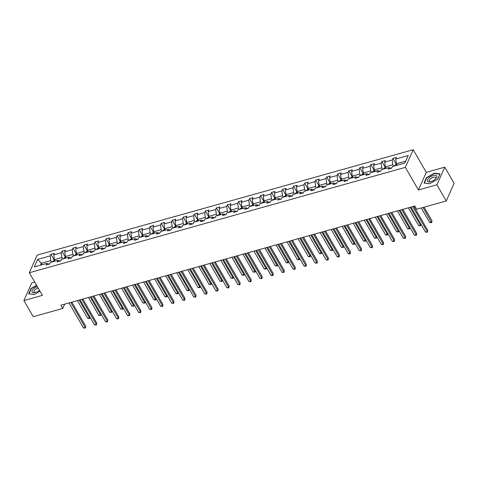 <?xml version="1.0" encoding="UTF-8"?>
<svg xmlns="http://www.w3.org/2000/svg" width="478" height="478" viewBox="0 0 478 478"><rect width="100%" height="100%" fill="white"/><g stroke="black" fill="none" stroke-linecap="round" stroke-linejoin="round"><path stroke-width="0.72" d="M34.721 282.086L31.757 282.916L23.9 300.554L33.233 316.717L62.761 308.441L64.673 304.151M413.207 149.716L37.182 255.103L29.325 272.741L405.35 167.354L413.207 149.716L426.274 172.349L418.417 189.981L436.91 184.801L444.767 167.163L426.274 172.349M444.767 167.163L454.1 183.331L446.243 200.963L436.91 184.801M51.684 262.052L50.847 260.6L41.305 263.276L37.654 259.393L50.172 255.885L50.883 254.284L54.223 260.062M42.142 264.728L41.305 263.276L40.445 265.2M50.847 260.6L50.172 255.885M62.72 258.957L61.883 257.511L54.384 259.608L53.709 254.894L54.42 253.298L50.883 254.284M53.709 254.894L61.208 252.79L61.919 251.195L65.253 256.973M73.749 255.867L72.913 254.416L65.42 256.519L64.745 251.798L65.456 250.203L61.919 251.195M64.745 251.798L72.238 249.701L72.949 248.1L76.289 253.878M84.785 252.772L83.949 251.326L76.45 253.424L75.775 248.709L76.486 247.114L72.949 248.1M75.775 248.709L83.274 246.606L83.985 245.011L87.319 250.789M95.815 249.683L94.979 248.231L87.486 250.335L86.805 245.614L87.516 244.019L83.985 245.011M86.805 245.614L94.303 243.517L95.014 241.916L98.349 247.694M106.851 246.588L106.014 245.142L98.516 247.24L97.841 242.525L98.552 240.93L95.014 241.916M97.841 242.525L105.333 240.422L106.044 238.827L109.384 244.605M117.881 243.499L117.044 242.047L109.546 244.15L108.87 239.43L109.582 237.835L106.044 238.827M108.87 239.43L116.369 237.333L117.08 235.732L120.414 241.51M128.917 240.404L128.074 238.958L120.581 241.055L119.906 236.341L120.617 234.746L117.08 235.732M119.906 236.341L127.399 234.238L128.11 232.643L131.45 238.42M139.946 237.315L139.11 235.863L131.611 237.966L130.936 233.246L131.647 231.651L128.11 232.643M130.936 233.246L138.435 231.149L139.146 229.548L142.48 235.325M150.976 234.22L150.14 232.774L142.647 234.871L141.972 230.157L142.683 228.562L139.146 229.548M141.972 230.157L149.465 228.054L150.176 226.458L153.516 232.236M162.012 231.131L161.176 229.679L153.677 231.782L153.002 227.062L153.713 225.467L150.176 226.458M153.002 227.062L160.5 224.965L161.211 223.363L164.546 229.141M173.042 228.036L172.205 226.59L164.713 228.687L164.032 223.973L164.743 222.378L161.211 223.363M164.032 223.973L171.53 221.87L172.241 220.274L175.575 226.052M184.078 224.947L183.241 223.495L175.743 225.598L175.067 220.878L175.779 219.282L172.241 220.274M175.067 220.878L182.56 218.781L183.277 217.179L186.611 222.957M195.108 221.852L194.271 220.406L186.773 222.503L186.097 217.789L186.808 216.193L183.277 217.179M186.097 217.789L193.596 215.686L194.307 214.09L197.641 219.868M206.143 218.763L205.307 217.311L197.808 219.414L197.133 214.694L197.844 213.098L194.307 214.09M197.133 214.694L204.626 212.596L205.337 210.995L208.677 216.773M217.173 215.668L216.337 214.222L208.838 216.319L208.163 211.605L208.874 210.009L205.337 210.995M208.163 211.605L215.662 209.501L216.373 207.906L219.707 213.684M228.203 212.579L227.367 211.127L219.874 213.23L219.199 208.51L219.91 206.914L216.373 207.906M219.199 208.51L226.691 206.412L227.403 204.811L230.743 210.595M239.239 209.484L238.403 208.038L230.904 210.135L230.229 205.421L230.94 203.825L227.403 204.811M230.229 205.421L237.727 203.317L238.438 201.722L241.772 207.5M250.269 206.394L249.432 204.943L241.94 207.046L241.259 202.325L241.976 200.73L238.438 201.722M241.259 202.325L248.757 200.228L249.468 198.627L252.808 204.411M261.305 203.299L260.468 201.853L252.97 203.951L252.294 199.236L253.005 197.641L249.468 198.627M252.294 199.236L259.793 197.133L260.504 195.538L263.838 201.316M272.335 200.21L271.498 198.758L264.005 200.862L263.324 196.141L264.035 194.546L260.504 195.538M263.324 196.141L270.823 194.044L271.534 192.443L274.868 198.227M283.37 197.115L282.534 195.669L275.035 197.767L274.36 193.052L275.071 191.457L271.534 192.443M274.36 193.052L281.853 190.949L282.564 189.354L285.904 195.132M294.4 194.026L293.564 192.574L286.065 194.677L285.39 189.957L286.101 188.362L282.564 189.354M285.39 189.957L292.889 187.86L293.6 186.259L296.934 192.042M305.43 190.931L304.594 189.485L297.101 191.582L296.426 186.868L297.137 185.273L293.6 186.259M296.426 186.868L303.918 184.765L304.629 183.17L307.969 188.947M316.466 187.842L315.629 186.39L308.131 188.493L307.456 183.773L308.167 182.178L304.629 183.17M307.456 183.773L314.954 181.676L315.665 180.075L318.999 185.858M327.496 184.747L326.659 183.301L319.167 185.398L318.491 180.684L319.202 179.089L315.665 180.075M318.491 180.684L325.984 178.581L326.695 176.985L330.035 182.763M338.532 181.658L337.695 180.206L330.196 182.309L329.521 177.589L330.232 175.994L326.695 176.985M329.521 177.589L337.02 175.492L337.731 173.89L341.065 179.674M349.561 178.563L348.725 177.117L341.232 179.214L340.551 174.5L341.262 172.905L337.731 173.89M340.551 174.5L348.05 172.397L348.761 170.801L352.095 176.579M360.597 175.474L359.761 174.022L352.262 176.125L351.587 171.405L352.298 169.81L348.761 170.801M351.587 171.405L359.08 169.308L359.797 167.706L363.131 173.49M371.627 172.379L370.791 170.933L363.292 173.03L362.617 168.316L363.328 166.72L359.797 167.706M362.617 168.316L370.115 166.213L370.826 164.617L374.16 170.395M382.663 169.29L381.826 167.838L374.328 169.941L373.653 165.221L374.364 163.625L370.826 164.617M373.653 165.221L381.145 163.123L381.856 161.522L385.196 167.306M393.693 166.195L392.856 164.749L385.358 166.846L384.682 162.132L385.393 160.536L381.856 161.522M384.682 162.132L392.181 160.028L392.892 158.433L396.226 164.211M405.738 161.14L396.393 163.757L395.718 159.037L396.429 157.441L392.892 158.433M395.718 159.037L408.236 155.529L404.878 163.064L392.36 166.571L391.649 168.166L388.112 169.158L388.823 167.563L381.33 169.66L380.619 171.261L377.082 172.247L377.793 170.652L370.295 172.755L369.584 174.351L366.046 175.342L366.757 173.747L359.265 175.844L358.554 177.446L355.017 178.431L355.728 176.836L348.229 178.939L347.518 180.535L343.981 181.526L344.698 179.931L337.199 182.028L336.488 183.63L332.951 184.616L333.662 183.02L326.163 185.123L325.452 186.719L321.921 187.711L322.632 186.115L315.133 188.213L314.422 189.814L310.885 190.8L311.596 189.204L304.104 191.308L303.393 192.903L299.855 193.895L300.566 192.299L293.068 194.397L292.357 195.998L288.82 196.984L289.531 195.388L282.038 197.492L281.327 199.087L277.79 200.079L278.501 198.484L271.002 200.581L270.291 202.182L266.754 203.168L267.465 201.573L259.972 203.676L259.261 205.271L255.724 206.263L256.435 204.668L248.936 206.765L248.225 208.366L244.694 209.352L245.405 207.757L237.907 209.86L237.196 211.455L233.658 212.447L234.369 210.852L226.877 212.949L226.16 214.55L222.629 215.536L223.34 213.941L215.841 216.044L215.13 217.639L211.593 218.631L212.304 217.036L204.811 219.133L204.1 220.734L200.563 221.72L201.274 220.125L193.775 222.228L193.064 223.824L189.527 224.815L190.238 223.22L182.745 225.317L182.034 226.919L178.497 227.904L179.208 226.309L171.71 228.412L170.999 230.008L167.461 230.999L168.178 229.404L160.68 231.501L159.969 233.103L156.431 234.089L157.143 232.493L149.644 234.596L148.933 236.192L145.402 237.184L146.113 235.588L138.614 237.686L137.903 239.287L134.366 240.273L135.077 238.677L127.584 240.781L126.873 242.376L123.336 243.368L124.047 241.772L116.548 243.87L115.837 245.471L112.3 246.457L113.011 244.861L105.519 246.965L104.807 248.56L101.27 249.552L101.981 247.957L94.483 250.054L93.772 251.655L90.234 252.641L90.945 251.046L83.453 253.149L82.742 254.744L79.205 255.736L79.916 254.141L72.417 256.238L71.706 257.839L68.175 258.825L68.886 257.23L61.387 259.333L60.676 260.928L57.139 261.92L57.85 260.325L50.357 262.422L49.64 264.023L46.109 265.009L46.82 263.414L34.302 266.921L37.654 259.393M446.243 200.963L416.714 209.239L414.85 206.006L60.891 305.209L62.761 308.441M60.3 261.036L57.85 260.325M55.221 261.06L54.384 259.608M61.883 257.511L61.208 252.79M71.336 257.941L68.886 257.23M66.257 257.965L65.42 256.519M72.913 254.416L72.238 249.701M82.365 254.852L79.916 254.141M77.287 254.876L76.45 253.424M83.949 251.326L83.274 246.606M93.395 251.757L90.945 251.046M88.322 251.781L87.486 250.335M94.979 248.231L94.303 243.517M104.431 248.668L101.981 247.957M99.352 248.691L98.516 247.24M106.014 245.142L105.333 240.422M115.461 245.573L113.011 244.861M110.382 245.596L109.546 244.15M117.044 242.047L116.369 237.333M126.497 242.483L124.047 241.772M121.418 242.507L120.581 241.055M128.074 238.958L127.399 234.238M137.527 239.388L135.077 238.677M132.448 239.412L131.611 237.966M139.11 235.863L138.435 231.149M148.562 236.299L146.113 235.588M143.484 236.323L142.647 234.871M150.14 232.774L149.465 228.054M159.592 233.204L157.143 232.493M154.514 233.228L153.677 231.782M161.176 229.679L160.5 224.965M170.628 230.115L168.178 229.404M165.549 230.139L164.713 228.687M172.205 226.59L171.53 221.87M181.658 227.02L179.208 226.309M176.579 227.044L175.743 225.598M183.241 223.495L182.56 218.781M192.688 223.931L190.238 223.22M187.609 223.955L186.773 222.503M194.271 220.406L193.596 215.686M203.724 220.836L201.274 220.125M198.645 220.86L197.808 219.414M205.307 217.311L204.626 212.596M214.753 217.747L212.304 217.036M209.675 217.771L208.838 216.319M216.337 214.222L215.662 209.501M225.789 214.652L223.34 213.941M220.711 214.676L219.874 213.23M227.367 211.127L226.691 206.412M236.819 211.563L234.369 210.852M231.74 211.587L230.904 210.135M238.403 208.038L237.727 203.317M247.855 208.468L245.405 207.757M242.776 208.492L241.94 207.046M249.432 204.943L248.757 200.228M258.885 205.379L256.435 204.668M253.806 205.403L252.97 203.951M260.468 201.853L259.793 197.133M269.915 202.284L267.465 201.573M264.842 202.308L264.005 200.862M271.498 198.758L270.823 194.044M280.95 199.195L278.501 198.484M275.872 199.218L275.035 197.767M282.534 195.669L281.853 190.949M291.98 196.1L289.531 195.388M286.902 196.123L286.065 194.677M293.564 192.574L292.889 187.86M303.016 193.01L300.566 192.299M297.937 193.034L297.101 191.582M304.594 189.485L303.918 184.765M314.046 189.915L311.596 189.204M308.967 189.939L308.131 188.493M315.629 186.39L314.954 181.676M325.082 186.826L322.632 186.115M320.003 186.85L319.167 185.398M326.659 183.301L325.984 178.581M336.112 183.731L333.662 183.02M331.033 183.755L330.196 182.309M337.695 180.206L337.02 175.492M347.148 180.642L344.698 179.931M342.069 180.666L341.232 179.214M348.725 177.117L348.05 172.397M358.177 177.547L355.728 176.836M353.099 177.571L352.262 176.125M359.761 174.022L359.08 169.308M369.207 174.458L366.757 173.747M364.128 174.482L363.292 173.03M370.791 170.933L370.115 166.213M380.243 171.363L377.793 170.652M375.164 171.387L374.328 169.941M381.826 167.838L381.145 163.123M391.273 168.274L388.823 167.563M386.194 168.298L385.358 166.846M392.856 164.749L392.181 160.028M23.9 300.554L42.393 295.368L29.325 272.741M418.417 189.981L405.35 167.354M397.23 165.203L396.393 163.757M49.27 264.125L46.82 263.414M423.992 183.026L429.632 183.773L437.639 179.202L440.005 173.89L434.365 173.15L426.358 177.714L423.992 183.026M36.597 285.336L31.028 288.515L28.662 293.827L34.302 294.567L40.038 291.293M426.537 178.025L426.358 177.714M434.55 173.466L434.365 173.15M31.207 288.826L31.028 288.515M412.801 206.58L427.248 231.603L425.48 232.099L411.032 207.076M413.852 206.287L427.78 230.408L427.362 232.236L425.48 232.099M427.78 230.408L427.362 232.236M396.597 164.109L394.732 165.466A2.193 1.01 74.3 0 0 394.613 165.938M421.291 207.96L429.728 222.563L431.491 222.067L432.022 220.878L424.111 207.171M396.806 165.322A2.193 1.01 -105.7 0 1 396.812 165.286L395.963 165.525A2.193 1.01 74.3 0 0 395.957 165.561M432.022 220.878L431.61 222.7L423.06 207.464M431.61 222.7L429.728 222.563M401.771 209.675L416.213 234.692L414.444 235.188L400.002 210.171M402.817 209.382L416.744 233.503L416.326 235.325L414.444 235.188M416.744 233.503L416.326 235.325M390.735 212.764L405.183 237.787L403.414 238.283L388.967 213.26M391.787 212.471L405.714 236.592L405.296 238.42L403.414 238.283M405.714 236.592L405.296 238.42M385.561 167.198L383.703 168.555A2.193 1.01 74.3 0 0 383.583 169.033M384.933 168.614A2.193 1.01 74.3 0 0 384.927 168.656L385.758 168.202M408.391 207.816L418.692 225.658L420.461 225.162L410.16 207.321M420.951 224.254L420.574 225.789L418.692 225.658M420.574 225.789L420.903 224.17M374.531 170.293L372.667 171.65A2.193 1.01 74.3 0 0 372.547 172.122M374.74 171.506A2.193 1.01 -105.7 0 1 374.746 171.471L373.898 171.71A2.193 1.01 74.3 0 0 373.892 171.745M397.361 210.912L407.662 228.747L409.431 228.251L399.13 210.416M409.915 227.343L409.544 228.884L407.662 228.747M409.544 228.884L409.867 227.265M435.362 179.023A5.378 2.318 -30 0 0 435.649 178.736A5.378 2.318 -30 0 0 435.422 175.247A5.378 2.318 -30 0 0 428.784 178.157A5.378 2.318 -30 0 0 430.415 181.76A5.378 2.318 -30 0 0 435.362 179.023M435.249 179.131A3.681 1.589 -30 0 0 435.703 177.511A3.681 1.589 -30 0 0 430.26 179.059A3.681 1.589 -30 0 0 429.328 181.192A3.681 1.589 -30 0 0 430.953 181.61M424.35 183.074L426.609 177.87L434.365 173.442L439.832 174.159L437.567 179.244M429.71 183.725L424.315 183.014M37.308 286.561A5.378 2.318 -30 0 0 33.454 288.951A5.378 2.318 -30 0 0 35.085 292.56A5.378 2.318 -30 0 0 39.477 290.313M38.15 288.025A3.681 1.589 -30 0 0 34.93 289.853A3.681 1.589 -30 0 0 33.998 291.992A3.681 1.589 -30 0 0 35.623 292.411M29.021 293.874L31.279 288.664L36.728 285.557M34.38 294.526L28.985 293.815M379.705 215.859L394.147 240.876L392.378 241.372L377.937 216.355M380.751 215.566L394.679 239.687L394.26 241.51L392.378 241.372M394.679 239.687L394.26 241.51M363.495 173.383L361.637 174.739A2.193 1.01 74.3 0 0 361.517 175.217M363.71 174.601A2.193 1.01 -105.7 0 1 363.716 174.566L362.868 174.799A2.193 1.01 74.3 0 0 362.862 174.84M386.332 214.001L396.626 231.842L398.395 231.346L388.094 213.505M398.885 230.438L398.509 231.973L396.626 231.842M398.509 231.973L398.837 230.354M368.669 218.948L383.117 243.971L381.348 244.467L366.901 219.444M369.721 218.655L383.649 242.776L383.231 244.605L381.348 244.467M383.649 242.776L383.231 244.605M352.465 176.478L350.601 177.834A2.193 1.01 74.3 0 0 350.488 178.306M351.832 177.894A2.193 1.01 74.3 0 0 351.826 177.93L352.656 177.475M375.296 217.096L385.597 234.931L387.365 234.435L377.064 216.6M387.849 233.527L387.479 235.068L385.597 234.931M387.479 235.068L387.807 233.449M357.64 222.043L372.081 247.06L370.319 247.556L355.871 222.539M358.685 221.75L372.613 245.871L372.201 247.694L370.319 247.556M372.613 245.871L372.201 247.694M341.435 179.567L339.571 180.923A2.193 1.01 74.3 0 0 339.452 181.401M341.645 180.786A2.193 1.01 -105.7 0 1 341.65 180.75L340.802 180.983A2.193 1.01 74.3 0 0 340.796 181.025M364.266 220.185L374.561 238.026L376.329 237.53L366.034 219.689M376.819 236.622L376.443 238.158L374.561 238.026M376.443 238.158L376.772 236.538M346.604 225.132L361.051 250.155L359.283 250.651L344.841 225.628M347.655 224.839L361.583 248.96L361.165 250.789L359.283 250.651M361.583 248.96L361.165 250.789M330.4 182.662L328.535 184.018A2.193 1.01 74.3 0 0 328.422 184.49M330.615 183.875A2.193 1.01 -105.7 0 1 330.615 183.839L329.766 184.078A2.193 1.01 74.3 0 0 329.766 184.114M353.23 223.28L363.531 241.115L365.3 240.619L354.999 222.784M365.79 239.711L365.413 241.253L363.531 241.115M365.413 241.253L365.742 239.633M335.574 228.227L350.021 253.244L348.253 253.74L333.805 228.723M336.626 227.934L350.547 252.055L350.135 253.878L348.253 253.74M350.547 252.055L350.135 253.878M319.37 185.751L317.506 187.107A2.193 1.01 74.3 0 0 317.386 187.585M319.579 186.97A2.193 1.01 -105.7 0 1 319.585 186.934L318.736 187.167A2.193 1.01 74.3 0 0 318.73 187.209M342.2 226.369L352.501 244.21L354.264 243.714L343.969 225.873M354.754 242.806L354.383 244.342L352.501 244.21M354.383 244.342L354.706 242.722M324.544 231.316L338.986 256.339L337.217 256.835L322.775 231.812M325.59 231.023L339.517 255.144L339.099 256.973L337.217 256.835M339.517 255.144L339.099 256.973M308.334 188.846L306.476 190.202A2.193 1.01 74.3 0 0 306.356 190.674M307.701 190.262A2.193 1.01 74.3 0 0 307.701 190.298L308.531 189.844M331.164 229.464L341.465 247.299L343.234 246.803L332.933 228.968M343.724 245.895L343.347 247.437L341.465 247.299M343.347 247.437L343.676 245.817M313.508 234.411L327.956 259.429L326.187 259.924L311.74 234.907M314.56 234.118L328.488 258.24L328.069 260.062L326.187 259.924M328.488 258.24L328.069 260.062M302.478 237.5L316.92 262.524L315.151 263.019L300.71 237.996M303.524 237.208L317.452 261.329L317.034 263.157L315.151 263.019M317.452 261.329L317.034 263.157M291.443 240.595L305.89 265.613L304.122 266.109L289.674 241.091M292.494 240.303L306.422 264.424L306.004 266.246L304.122 266.109M306.422 264.424L306.004 266.246M280.413 243.684L294.854 268.708L293.092 269.204L278.644 244.18M281.458 243.392L295.386 267.513L294.974 269.341L293.092 269.204M295.386 267.513L294.974 269.341M269.377 246.779L283.824 271.797L282.056 272.293L267.608 247.275M270.429 246.487L284.356 270.608L283.938 272.43L282.056 272.293M284.356 270.608L283.938 272.43M258.347 249.869L272.795 274.892L271.026 275.388L256.578 250.364M259.399 249.576L273.32 273.697L272.908 275.525L271.026 275.388M273.32 273.697L272.908 275.525M247.311 252.964L261.759 277.981L259.99 278.477L245.549 253.46M248.363 252.671L262.291 276.792L261.872 278.614L259.99 278.477M262.291 276.792L261.872 278.614M236.281 256.053L250.729 281.076L248.96 281.572L234.513 256.549M237.333 255.76L251.261 279.881L250.842 281.703L248.96 281.572M251.261 279.881L250.842 281.703M225.252 259.148L239.693 284.165L237.924 284.661L223.483 259.644M226.297 258.855L240.225 282.976L239.807 284.798L237.924 284.661M240.225 282.976L239.807 284.798M214.216 262.237L228.663 287.26L226.895 287.756L212.447 262.733M215.267 261.944L229.195 286.065L228.777 287.887L226.895 287.756M229.195 286.065L228.777 287.887M297.304 191.935L295.44 193.291A2.193 1.01 74.3 0 0 295.32 193.769M297.513 193.154A2.193 1.01 -105.7 0 1 297.519 193.118L296.671 193.351A2.193 1.01 74.3 0 0 296.665 193.393M320.135 232.553L330.435 250.394L332.204 249.898L321.903 232.057M332.688 248.99L332.318 250.526L330.435 250.394M332.318 250.526L332.64 248.907M286.268 195.03L284.41 196.386A2.193 1.01 74.3 0 0 284.291 196.858M286.483 196.243A2.193 1.01 -105.7 0 1 286.489 196.207L285.641 196.446A2.193 1.01 74.3 0 0 285.635 196.482M309.099 235.648L319.4 253.483L321.168 252.987L310.867 235.152M321.658 252.079L321.282 253.621L319.4 253.483M321.282 253.621L321.61 252.002M275.238 198.119L273.374 199.475A2.193 1.01 74.3 0 0 273.255 199.953M274.605 199.535A2.193 1.01 74.3 0 0 274.599 199.577L275.43 199.123M298.069 238.737L308.37 256.578L310.138 256.083L299.837 238.241M310.622 255.174L310.252 256.71L308.37 256.578M310.252 256.71L310.575 255.091M264.203 201.214L262.344 202.57A2.193 1.01 74.3 0 0 262.225 203.042M264.418 202.427A2.193 1.01 -105.7 0 1 264.424 202.391L263.575 202.63A2.193 1.01 74.3 0 0 263.569 202.666M287.039 241.832L297.334 259.668L299.103 259.172L288.802 241.336M299.592 258.263L299.216 259.805L297.334 259.668M299.216 259.805L299.545 258.186M253.173 204.303L251.309 205.66A2.193 1.01 74.3 0 0 251.195 206.138M253.388 205.522A2.193 1.01 -105.7 0 1 253.388 205.486L252.539 205.719A2.193 1.01 74.3 0 0 252.533 205.761M276.003 244.921L286.304 262.763L288.073 262.267L277.772 244.425M288.557 261.358L288.186 262.894L286.304 262.763M288.186 262.894L288.515 261.275M242.143 207.398L240.279 208.755A2.193 1.01 74.3 0 0 240.159 209.227M242.352 208.611A2.193 1.01 -105.7 0 1 242.358 208.575L241.51 208.814A2.193 1.01 74.3 0 0 241.504 208.85M264.973 248.016L275.268 265.852L277.037 265.356L266.742 247.52M277.527 264.448L277.15 265.989L275.268 265.852M277.15 265.989L277.479 264.37M231.107 210.487L229.243 211.844A2.193 1.01 74.3 0 0 229.129 212.322M230.474 211.903A2.193 1.01 74.3 0 0 230.474 211.945L231.304 211.491M253.938 251.105L264.238 268.947L266.007 268.451L255.706 250.609M266.497 267.543L266.121 269.078L264.238 268.947M266.121 269.078L266.449 267.459M220.077 213.582L218.213 214.939A2.193 1.01 74.3 0 0 218.093 215.411M220.286 214.795A2.193 1.01 -105.7 0 1 220.292 214.759L219.444 214.998A2.193 1.01 74.3 0 0 219.438 215.034M242.908 254.2L253.209 272.036L254.971 271.54L244.676 253.704M255.461 270.632L255.091 272.173L253.209 272.036M255.091 272.173L255.413 270.554M209.041 216.671L207.183 218.028A2.193 1.01 74.3 0 0 207.064 218.506M209.256 217.89A2.193 1.01 -105.7 0 1 209.262 217.854L208.414 218.088A2.193 1.01 74.3 0 0 208.408 218.129M231.872 257.289L242.173 275.131L243.941 274.635L233.64 256.794M244.431 273.727L244.055 275.262L242.173 275.131M244.055 275.262L244.383 273.643M198.011 219.766L196.147 221.123A2.193 1.01 74.3 0 0 196.028 221.595M197.378 221.183A2.193 1.01 74.3 0 0 197.372 221.218L198.203 220.764M220.842 260.385L231.143 278.22L232.911 277.724L222.611 259.889M233.395 276.816L233.025 278.357L231.143 278.22M233.025 278.357L233.348 276.738M203.186 265.332L217.627 290.349L215.859 290.845L201.417 265.828M204.231 265.039L218.159 289.16L217.741 290.983L215.859 290.845M218.159 289.16L217.741 290.983M186.976 222.856L185.117 224.212A2.193 1.01 74.3 0 0 184.998 224.69M187.191 224.074A2.193 1.01 -105.7 0 1 187.197 224.039L186.348 224.272A2.193 1.01 74.3 0 0 186.342 224.313M209.812 263.474L220.107 281.315L221.876 280.819L211.575 262.978M222.366 279.911L221.989 281.446L220.107 281.315M221.989 281.446L222.318 279.827M192.15 268.421L206.598 293.444L204.829 293.94L190.381 268.917M193.202 268.128L207.129 292.249L206.711 294.072L204.829 293.94M207.129 292.249L206.711 294.072M175.946 225.951L174.082 227.307A2.193 1.01 74.3 0 0 173.968 227.779M176.155 227.164A2.193 1.01 -105.7 0 1 176.161 227.128L175.312 227.367A2.193 1.01 74.3 0 0 175.306 227.403M198.776 266.569L209.077 284.404L210.846 283.908L200.545 266.073M211.33 283L210.959 284.541L209.077 284.404M210.959 284.541L211.288 282.922M181.12 271.516L195.568 296.533L193.799 297.029L179.352 272.012M182.166 271.223L196.094 295.344L195.681 297.167L193.799 297.029M196.094 295.344L195.681 297.167M164.916 229.04L163.052 230.396A2.193 1.01 74.3 0 0 162.932 230.874M165.125 230.259A2.193 1.01 -105.7 0 1 165.131 230.223L164.283 230.456A2.193 1.01 74.3 0 0 164.277 230.498M187.746 269.658L198.041 287.499L199.81 287.003L189.515 269.162M200.3 286.095L199.924 287.631L198.041 287.499M199.924 287.631L200.252 286.011M170.084 274.605L184.532 299.628L182.763 300.124L168.322 275.101M171.136 274.312L185.064 298.433L184.645 300.256L182.763 300.124M185.064 298.433L184.645 300.256M153.88 232.135L152.016 233.491A2.193 1.01 74.3 0 0 151.902 233.963M153.247 233.551A2.193 1.01 74.3 0 0 153.247 233.587L154.071 233.133M176.711 272.753L187.012 290.588L188.78 290.092L178.479 272.257M189.27 289.184L188.894 290.726L187.012 290.588M188.894 290.726L189.222 289.106M159.054 277.7L173.502 302.717L171.733 303.213L157.286 278.196M160.106 277.407L174.028 301.528L173.616 303.351L171.733 303.213M174.028 301.528L173.616 303.351M142.85 235.224L140.986 236.58A2.193 1.01 74.3 0 0 140.867 237.058M143.059 236.443A2.193 1.01 -105.7 0 1 143.065 236.407L142.217 236.64A2.193 1.01 74.3 0 0 142.211 236.682M165.681 275.842L175.982 293.683L177.744 293.187L167.449 275.346M178.234 292.279L177.864 293.815L175.982 293.683M177.864 293.815L178.186 292.195M148.025 280.789L162.466 305.812L160.698 306.308L146.256 281.285M149.07 280.496L162.998 304.617L162.58 306.44L160.698 306.308M162.998 304.617L162.58 306.44M131.814 238.319L129.956 239.675A2.193 1.01 74.3 0 0 129.837 240.147M132.03 239.532A2.193 1.01 -105.7 0 1 132.036 239.496L131.181 239.735A2.193 1.01 74.3 0 0 131.181 239.771M154.645 278.937L164.946 296.772L166.714 296.276L156.414 278.441M167.204 295.368L166.828 296.91L164.946 296.772M166.828 296.91L167.157 295.29M136.989 283.884L151.436 308.902L149.668 309.397L135.22 284.38M138.04 283.591L151.968 307.713L151.55 309.535L149.668 309.397M151.968 307.713L151.55 309.535M120.785 241.408L118.92 242.764A2.193 1.01 74.3 0 0 118.801 243.242M120.151 242.824A2.193 1.01 74.3 0 0 120.145 242.866L120.976 242.412M143.615 282.026L153.916 299.867L155.685 299.371L145.384 281.53M156.169 298.463L155.798 299.999L153.916 299.867M155.798 299.999L156.121 298.38M125.959 286.973L140.401 311.997L138.632 312.493L124.19 287.469M127.005 286.68L140.932 310.802L140.514 312.624L138.632 312.493M140.932 310.802L140.514 312.624M109.749 244.503L107.891 245.859A2.193 1.01 74.3 0 0 107.771 246.331M109.964 245.716A2.193 1.01 -105.7 0 1 109.97 245.68L109.121 245.919A2.193 1.01 74.3 0 0 109.115 245.955M132.579 285.121L142.88 302.956L144.649 302.46L134.348 284.625M145.139 301.552L144.762 303.094L142.88 302.956M144.762 303.094L145.091 301.475M114.923 290.068L129.371 315.086L127.602 315.582L113.155 290.564M115.975 289.776L129.902 313.897L129.484 315.719L127.602 315.582M129.902 313.897L129.484 315.719M98.719 247.592L96.855 248.948A2.193 1.01 74.3 0 0 96.735 249.426M98.928 248.811A2.193 1.01 -105.7 0 1 98.934 248.775L98.086 249.008A2.193 1.01 74.3 0 0 98.08 249.05M121.549 288.21L131.85 306.051L133.619 305.556L123.318 287.714M134.103 304.647L133.732 306.183L131.85 306.051M133.732 306.183L134.055 304.564M103.893 293.157L118.335 318.181L116.572 318.677L102.125 293.653M104.939 292.865L118.867 316.986L118.454 318.808L116.572 318.677M118.867 316.986L118.454 318.808M87.683 250.687L85.825 252.043A2.193 1.01 74.3 0 0 85.705 252.515M87.898 251.9A2.193 1.01 -105.7 0 1 87.904 251.864L87.056 252.103A2.193 1.01 74.3 0 0 87.05 252.139M110.52 291.305L120.814 309.141L122.583 308.645L112.282 290.809M123.073 307.736L122.697 309.278L120.814 309.141M122.697 309.278L123.025 307.659M92.857 296.252L107.305 321.27L105.536 321.766L91.089 296.748M93.909 295.96L107.837 320.081L107.419 321.903L105.536 321.766M107.837 320.081L107.419 321.903M76.653 253.776L74.789 255.133A2.193 1.01 74.3 0 0 74.676 255.611M76.868 254.995A2.193 1.01 -105.7 0 1 76.868 254.959L76.02 255.192A2.193 1.01 74.3 0 0 76.014 255.234M99.484 294.394L109.785 312.236L111.553 311.74L101.252 293.898M112.037 310.831L111.667 312.367L109.785 312.236M111.667 312.367L111.995 310.748M81.828 299.342L96.275 324.365L94.507 324.861L80.059 299.837M82.879 299.049L96.801 323.17L96.389 324.992L94.507 324.861M96.801 323.17L96.389 324.992M65.623 256.871L63.759 258.228A2.193 1.01 74.3 0 0 63.64 258.7M65.833 258.084A2.193 1.01 -105.7 0 1 65.839 258.048L64.99 258.287A2.193 1.01 74.3 0 0 64.984 258.323M88.454 297.489L98.749 315.325L100.517 314.829L90.223 296.993M101.007 313.921L100.631 315.462L98.749 315.325M100.631 315.462L100.96 313.843M70.798 302.437L85.239 327.454L83.471 327.95L69.029 302.933M71.843 302.144L85.771 326.265L85.353 328.087L83.471 327.95M85.771 326.265L85.353 328.087M54.588 259.96L52.723 261.317A2.193 1.01 74.3 0 0 52.61 261.795M54.803 261.179A2.193 1.01 -105.7 0 1 54.803 261.143L53.954 261.376A2.193 1.01 74.3 0 0 53.954 261.418M77.418 300.578L87.719 318.42L89.488 317.924L79.187 300.082M89.978 317.016L89.601 318.551L87.719 318.42M89.601 318.551L89.93 316.932M396.997 164.808L394.762 165.436M385.967 167.898L383.726 168.525M374.931 170.993L372.697 171.62M363.901 174.082L361.661 174.709M352.872 177.177L350.631 177.804M341.836 180.266L339.601 180.893M330.806 183.361L328.565 183.988M319.77 186.45L317.535 187.077M308.74 189.545L306.5 190.172M297.704 192.634L295.47 193.261M286.675 195.729L284.434 196.356M275.645 198.818L273.404 199.446M264.609 201.913L262.368 202.541M253.579 205.002L251.338 205.63M242.543 208.097L240.309 208.725M231.513 211.186L229.273 211.814M220.478 214.281L218.243 214.909M209.448 217.371L207.207 217.998M198.418 220.466L196.177 221.093M187.382 223.555L185.141 224.182M176.352 226.65L174.112 227.277M165.316 229.739L163.082 230.366M154.286 232.834L152.046 233.461M143.251 235.923L141.016 236.55M132.221 239.018L129.98 239.645M121.185 242.107L118.95 242.734M110.155 245.202L107.914 245.829M99.125 248.291L96.885 248.919M88.089 251.386L85.855 252.014M77.06 254.475L74.819 255.103M66.024 257.57L63.789 258.198M54.994 260.659L52.753 261.287"/></g></svg>
